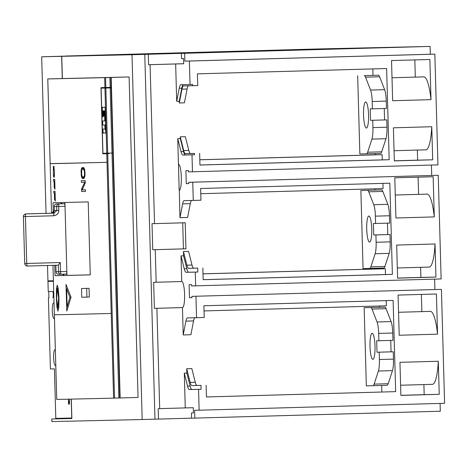 <?xml version="1.0" encoding="UTF-8"?>
<svg xmlns="http://www.w3.org/2000/svg" width="468" height="468" viewBox="0 0 468 468"><rect width="100%" height="100%" fill="white"/><g stroke="black" fill="none" stroke-linecap="round" stroke-linejoin="round"><path stroke-width="0.7" d="M372.873 359.354L372.873 359.354A13.034 2.51 -91.6 0 0 375.014 346.261A13.034 2.51 -91.6 0 0 372.142 333.292L372.142 333.292A13.034 2.51 -91.6 0 0 370.001 346.384A13.034 2.51 -91.6 0 0 372.873 359.354M387.036 385.316L372.978 385.714A13.034 2.51 88.4 0 1 372.973 385.714L366.333 385.866L364.151 307.692L370.791 307.54A13.034 2.51 88.4 0 1 372.025 309.073L377.032 321.972A13.034 2.51 88.4 0 1 378.676 333.409L378.881 340.745L376.676 340.792L376.997 352.234L379.197 352.188L379.402 359.518A13.034 2.51 88.4 0 1 378.407 371.019L374.119 384.129A13.034 2.51 88.4 0 1 372.978 385.714L387.042 385.316A13.034 2.51 -91.6 0 0 387.042 385.316A13.034 2.51 -91.6 0 0 388.183 383.731L392.471 370.627A13.034 2.51 -91.6 0 0 393.465 359.126L393.26 351.79L391.061 351.842L390.739 340.411M377.032 321.972L391.096 321.575A13.034 2.51 -91.6 0 1 392.74 333.017L392.945 340.347L378.881 340.745M391.096 321.575L386.088 308.681A13.034 2.51 -91.6 0 0 384.854 307.148L364.151 307.692M379.197 352.188L393.26 351.79M376.997 352.234L391.061 351.842M369.597 242.096L369.597 242.096A13.034 2.51 -91.6 0 0 371.738 229.004A13.034 2.51 -91.6 0 0 368.866 216.04L368.866 216.04A13.034 2.51 -91.6 0 0 366.725 229.133A13.034 2.51 -91.6 0 0 369.597 242.096M383.766 268.059L363.057 268.609L360.875 190.435L367.515 190.283A13.034 2.51 88.4 0 1 368.749 191.816L373.762 204.715A13.034 2.51 88.4 0 1 375.4 216.152L375.605 223.488L373.4 223.534L373.721 234.977L375.921 234.93L376.126 242.266A13.034 2.51 88.4 0 1 375.131 253.761L370.849 266.871A13.034 2.51 88.4 0 1 369.702 268.456L383.766 268.059A13.034 2.51 -91.6 0 0 384.907 266.473L389.195 253.369A13.034 2.51 -91.6 0 0 390.189 241.868L389.984 234.532L387.785 234.585L387.463 223.154M373.762 204.715L387.82 204.317A13.034 2.51 -91.6 0 1 389.464 215.76L389.668 223.09L375.605 223.488M387.82 204.317L382.812 191.424A13.034 2.51 -91.6 0 0 381.578 189.891L360.875 190.435M375.921 234.93L389.984 234.532M373.721 234.977L387.785 234.585M366.409 128.027A13.034 2.51 -91.6 0 0 366.415 128.027A13.034 2.51 -91.6 0 0 368.556 114.935A13.034 2.51 -91.6 0 0 365.683 101.966A13.034 2.51 -91.6 0 0 365.678 101.966A13.034 2.51 -91.6 0 0 363.537 115.058A13.034 2.51 -91.6 0 0 366.409 128.027M372.399 108.833L386.463 108.441L386.258 101.106A13.034 2.51 -91.6 0 0 384.62 89.669L379.612 76.77A13.034 2.51 -91.6 0 0 378.378 75.237L364.315 75.635A13.034 2.51 88.4 0 1 365.549 77.167L370.557 90.061A13.034 2.51 88.4 0 1 372.195 101.503L372.399 108.833L370.2 108.886L370.516 120.329L372.721 120.276L372.926 127.612A13.034 2.51 88.4 0 1 371.925 139.113L367.643 152.217A13.034 2.51 88.4 0 1 366.502 153.808L380.56 153.41A13.034 2.51 -91.6 0 0 380.566 153.41A13.034 2.51 -91.6 0 0 381.707 151.825L385.989 138.715A13.034 2.51 -91.6 0 0 386.989 127.214L386.784 119.884L384.579 119.931L384.263 108.5M380.566 153.41L366.502 153.808A13.034 2.51 88.4 0 1 366.497 153.808L359.857 153.954L357.669 75.787M372.721 120.276L386.784 119.884M370.516 120.329L384.579 119.931M101.123 88.148L102.942 153.293L107.693 153.176L112.969 153.03L111.15 87.89L101.123 88.148L111.15 87.89M102.907 133.064L105.575 133.047L105.803 130.876L104.99 129.022L102.51 129.033L102.907 133.064L105.604 133.041M105.475 118.784L104.662 116.93L104.773 120.96L102.293 120.972L102.404 125.003L104.879 124.991L104.961 127.963L105.774 129.823L105.475 118.784M102.188 116.941L102.948 116.936L102.784 110.893L103.264 110.887L103.405 116.128L104.165 116.122L104.025 110.887L104.499 110.881L104.633 115.871L105.446 117.731L105.201 108.459L104.879 107.254L102.211 107.266L102.504 116.93L102.188 116.941L101.96 108.477M102.609 120.966L102.72 124.991L105.195 124.979L105.277 127.957L104.961 127.963M105.195 124.979L104.879 124.991M102.72 124.991L102.404 125.003M105.002 117.696L105.089 120.949L104.773 120.96M104.025 110.887L104.814 110.875L104.949 115.865L104.633 115.871M104.814 110.875L104.499 110.881M102.784 110.893L103.58 110.881L103.721 116.117L103.405 116.128M103.58 110.881L103.264 110.887M64.917 202.474L65.023 206.329L58.693 206.505L58.804 210.413C58.693 213.461 56.944 215.245 53.551 215.777L54.054 213.151L25.933 213.929A2.609 0.573 88.4 0 0 25.43 216.555L26.74 263.461L60.261 262.53L58.207 265.192L27.39 266.046L58.207 265.192M60.261 262.53L60.512 271.651L66.842 271.475L65.023 206.329M66.842 271.475L66.62 274.084L61.162 274.236L66.62 274.084M90.254 274.845A714.197 0.72 178.4 0 1 66.947 275.383L66.86 271.873M61.062 202.556L61.097 203.808L61.062 202.556M53.288 212.618L53.013 202.714A722.013 0.725 -1.6 0 0 88.218 201.913L90.254 274.868A722.013 0.725 178.4 0 1 55.048 275.675L63.104 275.453L63.063 274.184L63.104 275.453A714.197 0.72 178.4 0 0 63.829 275.441L66.953 275.383M63.794 274.166L63.829 275.441M61.794 202.545L61.829 203.785M64.654 203.732L59.196 203.884A2.609 0.573 88.4 0 0 58.693 206.505L56.681 206.564A2.609 2.586 -91.1 0 1 59.196 203.884A719.41 0.725 178.4 0 1 56.733 203.925L64.654 203.732L65.017 206.014M53.551 215.777L23.464 216.608A2.609 2.545 88.1 0 1 25.933 213.929L51.65 213.197C53.346 213.063 54.235 212.168 54.306 210.512A722.013 0.725 -1.6 0 0 56.792 210.471L54.054 213.151A724.622 0.731 -1.6 0 1 51.65 213.197L54.317 210.512L54.206 206.604A2.609 2.597 -91 0 1 56.733 203.925A2.609 2.609 0 0 0 54.2 206.604L54.2 206.604A722.013 0.725 178.4 0 0 56.681 206.564L56.792 210.471L58.804 210.413M102.825 129.028L103.223 133.052M105.277 127.957L105.75 129.045M104.949 115.865L105.429 116.953M103.721 116.117L104.165 116.117M102.504 116.93L102.948 116.93M102.498 107.266L102.276 108.465M54.036 303.276A7.821 1.503 -91.6 0 0 52.293 310.781A7.821 1.503 -91.6 0 0 54.458 318.193M55.353 350.187A7.821 1.503 -91.6 0 0 53.604 357.687A7.821 1.503 -91.6 0 0 55.768 365.099M440.084 403.422L440.3 411.214L191.576 418.193L191.43 412.987L193.436 412.928M191.974 297.654L189.464 297.724L191.974 297.666L191.939 296.361L441.418 289.364L444.6 403.293L199.134 410.202L198.549 389.353L201.105 389.282L192.009 389.493A14.338 2.761 88.4 0 1 190.102 386.03L186.849 373.084L186.726 368.755L190.166 382.438A13.034 2.51 -91.6 0 0 191.898 385.579L201 385.375L201.105 389.282M434.895 289.528L434.602 279.127M188.785 183.585L186.276 183.655L188.785 183.596L188.75 182.292L438.229 175.295L441.125 278.946L195.659 285.849L195.273 272.095L197.829 272.025L188.733 272.236A14.338 2.761 88.4 0 1 186.826 268.772L183.573 255.826L183.45 251.497L186.89 265.18A13.034 2.51 -91.6 0 0 188.622 268.328L197.724 268.117L197.829 272.025M431.707 175.459L431.42 165.058M188.481 85.814A13.034 2.51 88.4 0 0 187.089 89.002L184.415 102.825L179.302 102.972L179.256 101.246L176.699 101.316L175.652 63.958L183.684 63.771L183.538 58.558L181.531 58.605L181.385 53.393L230.519 52.001A9.126 1.755 -91.6 0 0 230.519 52.001L430.115 46.414L430.332 54.235L434.848 54.13L437.943 164.871L192.471 171.779L191.997 154.844L182.9 155.048A14.338 2.761 -91.6 0 1 180.993 151.591L183.555 151.515L180.297 138.569L180.25 136.843L183.69 150.526A13.034 2.51 -91.6 0 0 185.422 153.674L194.518 153.469L194.559 154.768L191.997 154.844M421.335 46.636A9.126 1.755 88.4 0 1 421.335 46.619L319.983 48.924L125.658 54.393A9.126 1.755 -91.6 0 0 125.658 54.393L41.681 56.786L131.994 54.727L421.335 46.619M316.473 49.023A9.126 1.755 88.4 0 1 316.473 49.005L65.736 56.031L316.473 49.005M131.994 54.727L142.184 419.527L51.872 421.586L51.802 418.995L71.867 418.538L71.323 399.122M62.373 78.501L61.753 56.33M129.098 76.957L138.048 397.455L120.153 397.958L111.203 77.46L129.098 76.957L49.737 78.876M71.867 418.509L51.802 418.995M56.915 418.854L56.897 418.357M142.184 419.527L154.966 419.164L144.776 54.364M183.678 63.724L148.578 64.707L150.088 64.678L154.528 223.622L152.018 223.681L152.744 249.736L155.253 249.678L156.16 282.251L153.656 282.309L154.381 308.365L156.891 308.307L159.693 408.628L158.19 408.663L158.476 419.088L154.966 419.164M158.476 419.088L191.576 418.152M148.578 64.707L148.292 54.288M194.922 317.737A13.034 2.51 88.4 0 0 193.565 320.908L190.897 334.731L183.222 334.948L182.461 307.587L156.891 308.307M182.578 307.575L154.381 308.365M374.903 188.809L374.938 190.043M377.12 268.246L377.144 268.936L385.316 268.743L385.48 274.535L203.165 279.665M203.001 273.833L377.144 268.936M197.724 268.117L193.74 268.182A13.034 2.51 88.4 0 1 192.009 265.034L188.569 251.351L183.45 251.497M183.573 255.826L181.017 255.897L184.269 268.843A14.338 2.761 -91.6 0 0 186.176 272.306L195.273 272.095M182.461 307.587L182.461 307.587A13.034 2.51 -91.6 0 0 184.603 294.507A13.034 2.51 -91.6 0 0 181.73 281.531L181.017 255.897M181.73 281.531L156.16 282.251M154.528 223.622L185.211 222.762L185.936 248.818L155.253 249.678M175.652 63.958L150.088 64.678M199.813 159.763L375.231 154.826L375.196 153.562M373.014 75.36L372.832 68.913M194.518 153.469L190.534 153.527A13.034 2.51 88.4 0 1 188.803 150.386L185.363 136.697L180.25 136.843M180.297 138.569L177.741 138.639L180.993 151.591M178.454 164.274L179.185 190.33A13.034 2.51 -91.6 0 0 181.327 177.249A13.034 2.51 -91.6 0 0 178.454 164.274L177.741 138.639M191.646 200.479A13.034 2.51 88.4 0 0 190.289 203.65L187.621 217.48L179.952 217.69L179.302 190.318M381.859 392.014L381.677 385.468M379.49 307.271L379.454 305.996M201 385.375L197.01 385.439A13.034 2.51 88.4 0 1 195.279 382.292L191.839 368.608L186.726 368.755M186.849 373.084L184.293 373.154L187.545 386.1A14.338 2.761 -91.6 0 0 189.452 389.563L198.549 389.353M191.43 412.987L193.436 412.94L193.29 407.727L185.264 407.909L184.293 373.154M185.264 407.909L159.693 408.628M200.76 193.705L383.081 188.575L382.935 183.368M202.837 267.971L203.165 279.7L392.377 274.377L389.832 183.175L200.614 188.499L200.942 200.228L193.272 200.439L192.763 182.198L438.229 175.295M193.272 200.439L184.176 200.649A13.034 2.51 -91.6 0 0 184.17 200.649A13.034 2.51 -91.6 0 0 182.619 203.867L179.952 217.69M186.276 183.655L185.913 170.621L188.423 170.568L188.458 171.867L192.471 171.779M188.75 182.292L192.763 182.198M434.275 216.912L433.152 176.74L394.799 177.822L395.922 217.989L434.275 216.912A36.492 7.026 -91.6 0 0 427.114 194.121A36.492 7.026 -91.6 0 0 427.103 194.121L395.279 195.016M397.32 267.977L429.156 267.076A36.492 7.026 -91.6 0 0 429.156 267.076A36.492 7.026 -91.6 0 0 435.029 243.992L435.954 277.062L420.902 277.407L420.621 267.322M418.585 194.36L418.105 177.167M435.954 277.062L397.601 278.144L396.677 245.068L435.029 243.992M397.601 278.062L420.902 277.407M189.464 297.724L189.101 284.696L191.611 284.638L191.646 285.942L195.659 285.849M191.939 296.361L441.418 289.364M206.113 385.228L206.441 396.958L395.653 391.634L393.108 300.433L203.89 305.756L204.218 317.48L196.548 317.696L195.952 296.273M439.23 394.319L438.305 361.249L399.953 362.326L400.877 395.396L439.23 394.319L424.178 394.664L423.897 384.573M437.551 334.17L436.428 293.998L398.075 295.08L399.198 335.246L437.551 334.17A36.492 7.026 -91.6 0 0 430.39 311.378A36.492 7.026 -91.6 0 0 430.379 311.378L398.555 312.273M194.834 418.123L194.618 410.301L199.134 410.202M386.211 300.626L386.352 305.803L204.036 310.933M206.441 396.952L395.653 391.634M196.548 317.696L187.452 317.907A13.034 2.51 -91.6 0 0 187.446 317.907A13.034 2.51 -91.6 0 0 185.895 321.124L183.222 334.948M385.48 274.535L392.377 274.377M203.001 273.868L385.316 268.743M400.59 385.234L432.432 384.333A36.492 7.026 -91.6 0 0 432.432 384.333A36.492 7.026 -91.6 0 0 438.305 361.249M421.861 311.618L421.381 294.425M400.877 395.32L424.178 394.664M199.631 153.323L199.959 165.046L389.177 159.723L386.626 68.527L197.414 73.85L197.742 85.574L183.526 85.925A13.034 2.51 -91.6 0 0 181.976 89.148L179.302 102.972M430.332 54.235L184.866 61.138L189.382 61.033L190.037 84.486L192.594 84.415L192.629 85.72M189.382 61.033L434.848 54.13M432.684 159.804L431.759 126.734L393.401 127.811L394.325 160.887L432.684 159.804L417.631 160.15L417.345 150.064M391.523 60.565L392.646 100.731L430.999 99.655L429.881 59.483L391.523 60.565M194.559 154.768L185.457 154.978A14.338 2.761 88.4 0 1 183.555 151.515M199.813 159.799L382.134 154.674L382.28 159.88L199.959 165.011M382.28 159.88L389.177 159.723M375.231 154.826L382.134 154.674M179.256 101.246L181.783 88.165A14.338 2.761 88.4 0 1 183.374 84.638M190.037 84.486L180.935 84.696A14.338 2.761 -91.6 0 0 179.226 88.236L176.699 101.316M181.385 53.393L430.115 46.414M184.866 61.138L184.644 53.323M430.999 99.655A36.492 7.026 -91.6 0 0 423.838 76.863A36.492 7.026 -91.6 0 0 423.832 76.863L392.003 77.758M394.044 150.719L425.88 149.824A36.492 7.026 -91.6 0 0 425.88 149.824A36.492 7.026 -91.6 0 0 431.759 126.734M415.309 77.103L414.829 59.91M394.325 160.805L417.631 160.15M182.701 222.832L183.427 248.877L185.936 248.818M183.427 248.877L152.744 249.736M41.681 56.786L46.057 213.349M47.514 265.491L47.941 280.876L53.405 280.753M53.422 281.268L47.958 281.385L53.071 281.245L53.054 280.759M47.958 281.385L48.239 291.523L52.568 291.429A3.153 0.608 -91.6 0 1 53.264 294.565A3.153 0.608 -91.6 0 1 52.744 297.736L52.767 297.736M48.748 291.511L48.929 297.823M71.224 399.122L71.756 418.018L55.797 418.386L54.417 368.878L50.404 368.965L48.415 297.835M68.392 399.186L68.533 404.089L69.533 404.065L69.399 399.163M53.071 281.245L53.416 281.239M62.267 78.507L61.653 56.33M69.428 400.193L68.533 404.089M54.376 314.765L56.739 399.438A3261.726 3.288 -1.6 0 0 80.473 398.911A3261.726 3.288 -1.6 0 0 113.601 398.139L120.153 397.958M52.978 265.338L54.352 314.759A722.013 0.725 -1.6 0 0 67.86 314.519A722.013 0.725 -1.6 0 0 111.238 313.455L107.014 162.32A722.013 0.725 178.4 0 1 63.636 163.391A722.013 0.725 178.4 0 1 50.134 163.624A722.013 0.725 178.4 0 1 50.152 163.619A3261.726 3.288 -1.6 0 0 73.885 163.098A3261.726 3.288 -1.6 0 0 107.014 162.32L106.774 153.72A3261.726 3.288 178.4 0 1 102.831 153.814L108.962 153.644L108.945 153.141M108.962 153.644L106.774 153.72M107.125 87.978L107.113 87.481M109.904 77.489L105.581 77.612L105.85 87.516L110.179 87.393L109.904 77.489L111.203 77.46M105.581 77.612L104.651 77.635L104.926 87.539A3261.726 3.288 -1.6 0 1 100.983 87.633L102.831 153.814M104.651 77.635A3261.726 3.288 178.4 0 1 71.522 78.408A3261.726 3.288 178.4 0 1 47.789 78.934L51.743 78.817M54.762 265.286L55.048 275.675M56.359 298.169L56.938 307.306L57.921 311.15L58.804 307.336L58.991 298.122L58.295 288.978L57.195 285.147L56.429 288.967L56.359 298.169M81.783 297.233A722.013 0.725 178.4 0 0 89.3 297.051L89.055 288.323A722.013 0.725 -1.6 0 1 81.537 288.51L81.783 297.233L86.913 297.092L86.674 288.382M65.982 284.415L66.819 311.068L71.031 297.209L65.982 284.415M85.024 174.055L84.638 169.445L83.485 167.573A722.013 0.725 -1.6 0 1 82.245 167.608L81.531 168.439L81.11 170.621L81.245 175.506L81.789 177.664L82.549 178.46L84.205 178.15L84.971 175.412L85.024 174.055L84.509 174.067L84.456 175.155L84.983 175.143M83.79 178.431A722.013 0.725 178.4 0 1 82.549 178.46M84.737 182.21L81.543 189.078L81.613 191.523A722.013 0.725 178.4 0 0 85.509 191.43L85.463 189.797A722.013 0.725 -1.6 0 1 82.134 189.879L85.27 183.011L85.205 180.572A722.013 0.725 -1.6 0 1 81.309 180.666L81.356 182.298L84.737 182.21A722.013 0.725 178.4 0 1 81.356 182.298M53.779 177.191A722.013 0.725 178.4 0 0 54.189 177.185L54.534 172.832L53.884 166.327A722.013 0.725 -1.6 0 1 53.475 166.333L53.311 174.213L53.645 176.922L54.194 177.179M53.434 179.367L53.475 180.999L54.756 180.964L54.048 180.987L54.247 188.042A722.013 0.725 -1.6 0 0 54.411 188.042L54.212 180.987L54.756 180.97L54.809 189.119A722.013 0.725 -1.6 0 0 54.984 189.119L54.715 179.343A722.013 0.725 -1.6 0 1 53.434 179.367M54.58 180.976A722.013 0.725 178.4 0 1 54.212 180.987M54.048 180.987A722.013 0.725 178.4 0 1 53.475 180.999M53.767 191.313L53.808 192.939L55.089 192.904L54.382 192.933L54.58 199.988A722.013 0.725 -1.6 0 0 54.744 199.982L54.545 192.927L55.089 192.91L55.142 201.064A722.013 0.725 -1.6 0 0 55.318 201.059L55.048 191.289A722.013 0.725 -1.6 0 1 53.767 191.313M54.914 192.921A722.013 0.725 178.4 0 1 54.545 192.927M54.382 192.933A722.013 0.725 178.4 0 1 53.808 192.939M50.094 78.87L49.737 78.858M51.743 78.811L50.842 78.846M50.544 78.852L50.088 78.852M50.842 78.835L50.544 78.84M104.926 87.539L105.85 87.516M110.179 87.393L111.132 87.37L110.857 77.466M58.635 298.128L57.839 308.125L56.616 298.163L57.277 288.171L58.635 298.128M86.913 297.092A716.8 0.725 -1.6 0 0 89.3 297.034M66.608 288.867L69.925 297.332L67.164 306.493L66.608 288.867L67.644 288.838M67.164 306.493L68.141 306.464M69.925 297.332L71.001 297.297M82.134 178.203L84.205 178.144M81.789 177.664L84.527 177.588M81.438 176.588L82.169 176.571L81.613 174.143L81.742 170.065L82.292 169.235L83.532 169.205A722.013 0.725 178.4 0 1 82.292 169.235M81.245 175.506L81.783 175.494M81.128 174.154L81.613 174.137M81.069 171.978L81.549 171.967M81.11 170.621L81.648 170.604M81.239 169.533L81.976 169.51M81.531 168.439L84.263 168.363M81.841 167.889L83.901 167.831M83.532 169.205L84.334 170.814L84.509 174.067M84.451 171.896L84.96 171.885M84.456 175.155L84.31 175.974L84.907 175.956M84.31 175.974L84.07 176.524L84.837 176.5M84.07 176.524L83.743 176.805L84.755 176.775M82.169 176.571L82.503 176.834A722.013 0.725 -1.6 0 0 83.743 176.805M83.877 169.469L84.638 169.445M84.146 170.001L84.737 169.989M84.334 170.814L84.86 170.797M81.613 191.523L85.504 191.412M81.543 189.078L82.503 189.054M53.645 176.922L54.323 176.904M53.522 176.377L54.423 176.354M53.393 175.295L53.364 168.778L53.522 167.959L53.931 167.953A722.013 0.725 178.4 0 1 53.522 167.959M53.264 167.152L54.165 167.129M53.352 166.608L54.031 166.59M53.931 167.953L54.534 172.832M54.352 172.832L54.54 173.915M54.358 173.921L54.528 174.734M54.323 174.739L54.51 175.272M53.621 175.289L53.738 175.564A722.013 0.725 -1.6 0 0 54.142 175.553M370.791 307.54L384.854 307.148M374.119 384.129L388.183 383.731M392.471 370.627L378.407 371.019M379.402 359.518L393.465 359.126M392.74 333.017L378.676 333.409M386.088 308.681L372.025 309.073M367.515 190.283L381.578 189.891M370.849 266.871L384.907 266.473M389.195 253.369L375.131 253.761M376.126 242.266L390.189 241.868M389.464 215.76L375.4 216.152M382.812 191.424L368.749 191.816M364.315 75.635L378.378 75.237M367.643 152.217L381.707 151.825M385.989 138.715L371.925 139.113M372.926 127.612L386.989 127.214M386.258 101.106L372.195 101.503M370.557 90.061L384.62 89.669M379.612 76.77L365.549 77.167M112.01 153.059L110.191 87.914M105.867 88.037L107.693 153.176M106.762 153.2L104.943 88.06M102.901 131.847L102.586 131.853M58.313 265.034L58.5 271.703A2.609 2.586 88.9 0 0 61.138 274.236A719.41 0.725 -1.6 0 1 58.699 274.283A2.609 2.597 -91 0 1 56.025 271.75A722.013 0.725 -1.6 0 0 58.5 271.703L60.512 271.651A2.609 0.573 88.4 0 0 61.162 274.236A2.609 2.586 88.9 0 1 61.138 274.236A2.609 2.609 0 0 0 61.162 274.236M24.775 263.507L26.74 263.461A2.609 0.573 88.4 0 0 27.39 266.046A2.609 2.609 0 0 1 24.71 263.513L23.4 216.608A2.609 2.609 0 0 1 25.921 213.929L30.806 213.771A2.609 2.545 -91.9 0 0 30.794 213.771A2.609 2.545 -91.9 0 1 30.818 213.771L51.65 213.197M56.025 271.75L55.844 265.257L56.025 271.75A2.609 2.609 0 0 0 58.67 274.283L61.138 274.236M190.289 203.65L182.619 203.867M187.545 386.1L190.102 386.03M192.009 389.493L189.452 389.563M190.166 382.438L195.279 382.292M193.565 320.908L185.895 321.124M184.269 268.843L186.826 268.772M188.733 272.236L186.176 272.306M186.89 265.18L192.009 265.034M193.74 268.182L188.622 268.328M197.01 385.439L191.898 385.579M185.457 154.978L182.9 155.048M183.69 150.526L188.803 150.386M187.089 89.002L181.976 89.148M181.783 88.165L179.226 88.236M190.534 153.527L185.422 153.674M111.238 313.455L113.601 398.139M107.71 153.697L114.543 398.116M112.981 153.551L119.808 397.97M118.854 397.993L112.027 153.58M50.152 163.619L47.789 78.934M62.127 203.779L56.733 203.925M54.306 210.512L54.2 206.604M47.771 78.934L51.521 213.197M54.358 314.759L56.727 399.438M58.728 308.102L57.856 308.125M58.172 288.148L57.283 288.171"/></g></svg>
